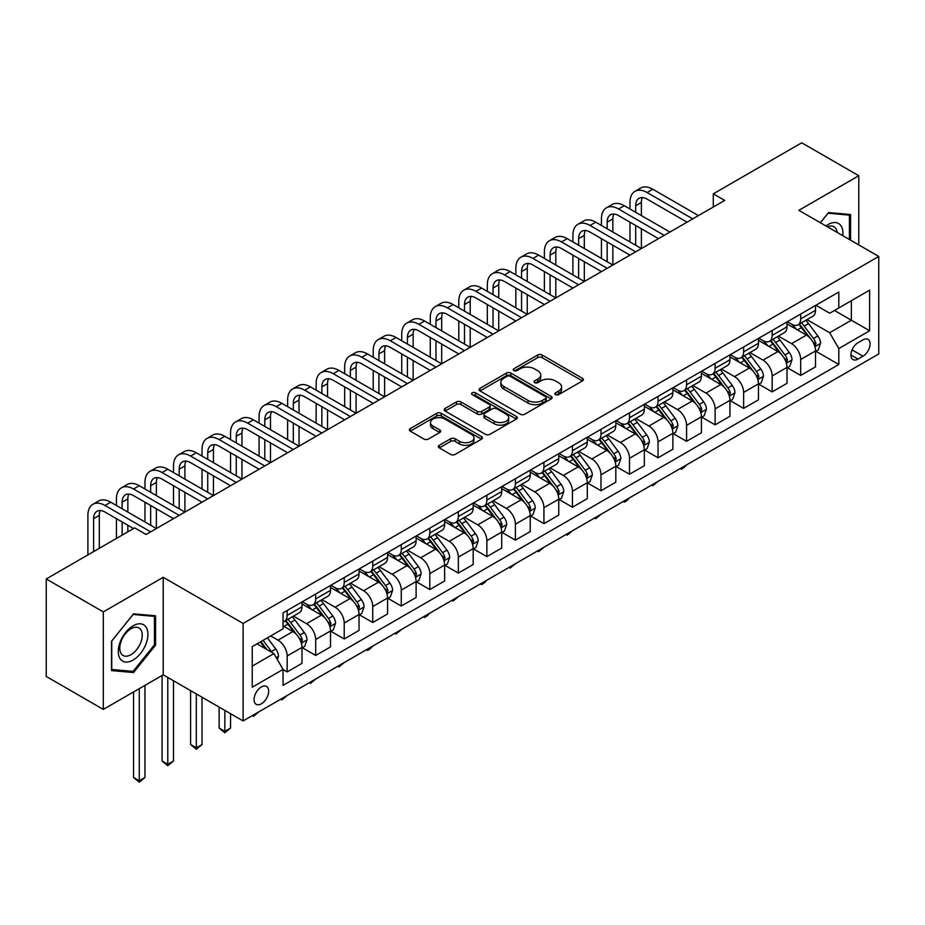 <?xml version="1.0" encoding="UTF-8"?>
<svg xmlns="http://www.w3.org/2000/svg" width="925" height="925" viewBox="0 0 925 925"><rect width="100%" height="100%" fill="white"/><g stroke="black" fill="none" stroke-linecap="round" stroke-linejoin="round"><path stroke-width="1.39" d="M555.509 394.64A2.22 1.283 0 0 0 558.654 394.64L582.449 380.903A3.168 1.827 0 0 0 583.386 379.608A3.168 1.827 0 0 0 582.449 378.313L542.131 355.027A3.168 1.827 0 0 0 537.645 355.027L513.849 368.774A2.22 1.283 0 0 0 513.19 369.676A2.22 1.283 0 0 0 513.849 370.578A2.22 1.283 0 0 0 516.982 370.578L520.058 368.809A10.14 5.851 0 0 1 534.396 368.809L537.76 370.74A10.14 5.851 0 0 1 540.732 374.879A10.14 5.851 0 0 1 537.76 379.019L534.685 380.799A2.22 1.283 0 0 0 534.026 381.701A2.22 1.283 0 0 0 534.685 382.615A2.22 1.283 0 0 0 537.818 382.615L540.894 380.834A10.14 5.851 0 0 1 555.231 380.834L558.596 382.777A10.14 5.851 0 0 1 561.567 386.916A10.14 5.851 0 0 1 558.596 391.055L555.509 392.824A2.22 1.283 0 0 0 554.861 393.738A2.22 1.283 0 0 0 555.509 394.64L555.509 392.824M261.37 703.809A10.325 5.966 120 0 0 268.111 694.71A10.325 5.966 120 0 0 266.527 686.431A10.325 5.966 120 0 0 261.37 686.94A10.325 5.966 120 0 0 254.618 696.039A10.325 5.966 120 0 0 256.202 704.318A10.325 5.966 120 0 0 261.37 703.809M439.294 445.307A3.168 1.827 0 0 0 438.369 446.602A3.168 1.827 0 0 0 439.294 447.897L450.614 454.429A3.168 1.827 0 0 0 455.088 454.429L481.532 439.167A3.168 1.827 0 0 0 482.457 437.872A3.168 1.827 0 0 0 481.532 436.577L441.202 413.302A3.168 1.827 0 0 0 436.727 413.302L410.284 428.564A3.168 1.827 0 0 0 409.359 429.859A3.168 1.827 0 0 0 410.284 431.142L423.951 439.04A3.168 1.827 0 0 0 428.437 439.04L439.745 432.507A3.168 1.827 0 0 0 440.67 431.212A3.168 1.827 0 0 0 439.745 429.917L432.969 426.009A8.475 4.891 0 0 1 430.483 422.552A8.475 4.891 0 0 1 435.721 418.031A8.475 4.891 0 0 1 444.96 419.083L471.507 434.415A8.475 4.891 0 0 1 473.982 437.872A8.475 4.891 0 0 1 468.755 442.393A8.475 4.891 0 0 1 459.517 441.329L455.088 438.774A3.168 1.827 0 0 0 450.614 438.774L439.294 445.307L439.294 447.897M163.228 577.304L103.311 611.899L46.25 578.957L46.25 676.464L103.311 709.406L163.228 674.822L243.102 720.933L243.102 623.427L163.228 577.304L163.228 674.822M858.782 244.905L858.782 175.727L798.865 210.322L878.75 256.445L243.102 623.427M858.782 175.727L801.721 142.785L713.279 193.845L713.279 207.027M46.25 578.957L134.692 527.886L146.104 534.477L724.691 200.436L713.279 193.845M520.289 414.203A3.168 1.827 0 0 0 524.764 414.203L551.196 398.941A3.168 1.827 0 0 0 552.132 397.646A3.168 1.827 0 0 0 551.196 396.351L510.877 373.076A3.168 1.827 0 0 0 506.391 373.076L479.959 388.338A3.168 1.827 0 0 0 479.034 389.633A3.168 1.827 0 0 0 479.959 390.917L520.289 414.203M473.114 395.125A2.22 1.283 0 0 1 475.369 395.438L475.369 392.801L516.37 416.47A3.168 1.827 0 0 1 517.295 417.765A3.168 1.827 0 0 1 516.37 419.06L489.926 434.322A3.168 1.827 0 0 1 485.452 434.322L445.122 411.035L445.122 408.445A3.168 1.827 0 0 0 444.197 409.74A3.168 1.827 0 0 0 445.122 411.035M445.122 408.445L456.441 401.913A3.168 1.827 0 0 1 460.916 401.913L477.277 411.359A3.168 1.827 0 0 0 481.752 411.359L489.256 407.023A3.168 1.827 0 0 0 490.181 405.728A3.168 1.827 0 0 0 489.256 404.433L472.236 394.605A2.22 1.283 0 0 1 471.577 393.703A2.22 1.283 0 0 1 472.953 392.524A2.22 1.283 0 0 1 475.369 392.801M863.002 339.857L857.984 342.747A10.002 5.781 120 0 0 851.439 351.569A10.002 5.781 120 0 0 852.977 359.582A10.002 5.781 120 0 0 857.984 359.097L863.002 356.194A10.002 5.781 120 0 0 869.535 347.372A10.002 5.781 120 0 0 868.008 339.359A10.002 5.781 120 0 0 863.002 339.857M243.102 720.933L878.75 353.951L878.75 256.445M815.873 305.262L829.679 313.228L838.813 307.967L838.813 292.022L283.05 612.882L283.05 628.827L252.236 646.621L252.236 687.206L283.05 669.411L283.05 685.356L838.813 364.496L838.813 348.552L829.679 332.734L806.982 319.634M838.813 307.967L869.616 290.173L869.616 330.757L838.813 348.552M103.311 611.899L103.311 709.406M834.477 310.465L851.358 320.223L851.358 300.717L869.616 290.173M829.679 332.734L851.358 320.223L869.616 330.757M252.236 666.116L273.916 653.605L257.023 643.846M283.05 669.55L287.155 671.92L287.155 655.975A12.915 7.458 -120 0 0 278.032 640.158L270.724 635.949M287.155 671.92L301.989 663.352L301.989 647.407A12.915 7.458 -120 0 0 292.867 631.59L283.05 625.924M302.336 647.743L315.691 655.443L315.691 639.499A12.915 7.458 -120 0 0 306.557 623.693L293.445 616.119M315.691 655.443L330.526 646.887L330.526 630.942A12.915 7.458 -120 0 0 321.391 615.125L301.989 603.921M330.861 631.266L344.216 638.978L344.216 623.034A12.915 7.458 -120 0 0 335.081 607.216L321.981 599.654M344.216 638.978L359.05 630.411L359.05 614.466A12.915 7.458 -120 0 0 349.916 598.648L330.526 587.456M359.397 614.79L372.74 622.502L372.74 606.557A12.915 7.458 -120 0 0 363.618 590.751L350.506 583.178M372.74 622.502L387.575 613.934L387.575 597.989A12.915 7.458 -120 0 0 378.452 582.183L359.05 570.979M387.922 598.325L401.277 606.037L401.277 590.092A12.915 7.458 -120 0 0 392.142 574.275L379.042 566.701M401.277 606.037L416.111 597.469L416.111 581.524A12.915 7.458 -120 0 0 406.977 565.707L387.575 554.514M416.458 581.848L429.801 589.56L429.801 573.616A12.915 7.458 -120 0 0 420.678 557.798L407.567 550.236M429.801 589.56L444.636 580.993L444.636 565.048A12.915 7.458 -120 0 0 435.513 549.242L416.111 538.038M444.983 565.383L458.337 573.084L458.337 557.139A12.915 7.458 -120 0 0 449.203 541.333L436.091 533.76M458.337 573.084L473.172 564.528L473.172 548.583A12.915 7.458 -120 0 0 464.038 532.765L444.636 521.561M473.507 548.907L486.862 556.619L486.862 540.674A12.915 7.458 -120 0 0 477.739 524.857L464.627 517.295M486.862 556.619L501.697 548.051L501.697 532.106A12.915 7.458 -120 0 0 492.574 516.3L473.172 505.096M502.044 532.442L515.398 540.142L515.398 524.197A12.915 7.458 -120 0 0 506.264 508.392L493.152 500.818M515.398 540.142L530.233 531.586L530.233 515.641A12.915 7.458 -120 0 0 521.099 499.824L501.697 488.62M530.568 515.965L543.923 523.677L543.923 507.733A12.915 7.458 -120 0 0 534.8 491.915L521.688 484.353M543.923 523.677L558.758 515.109L558.758 499.165A12.915 7.458 -120 0 0 549.635 483.347L530.233 472.155M559.105 499.5L572.459 507.201L572.459 491.256A12.915 7.458 -120 0 0 563.325 475.45L550.213 467.877M572.459 507.201L587.294 498.633L587.294 482.688A12.915 7.458 -120 0 0 578.16 466.882L558.758 455.678M587.629 483.023L600.984 490.736L600.984 474.791A12.915 7.458 -120 0 0 591.85 458.973L578.749 451.412M600.984 490.736L615.819 482.168L615.819 466.223A12.915 7.458 -120 0 0 606.684 450.406L587.294 439.213M616.166 466.547L629.509 474.259L629.509 458.314A12.915 7.458 -120 0 0 620.386 442.497L607.274 434.935M629.509 474.259L644.343 465.691L644.343 449.747A12.915 7.458 -120 0 0 635.221 433.941L615.819 422.737M644.69 450.082L658.045 457.794L658.045 441.849A12.915 7.458 -120 0 0 648.911 426.032L635.81 418.458M658.045 457.794L672.88 449.226L672.88 433.282A12.915 7.458 -120 0 0 663.745 417.464L644.343 406.26M673.227 433.605L686.57 441.317L686.57 425.373A12.915 7.458 -120 0 0 677.447 409.555L664.335 401.993M686.57 441.317L701.404 432.75L701.404 416.805A12.915 7.458 -120 0 0 692.282 400.999L672.88 389.795M701.751 417.14L715.106 424.841L715.106 408.896A12.915 7.458 -120 0 0 705.972 393.09L692.86 385.517M715.106 424.841L729.941 416.285L729.941 400.34A12.915 7.458 -120 0 0 720.806 384.522L701.404 373.318M730.276 400.664L743.631 408.376L743.631 392.431A12.915 7.458 -120 0 0 734.508 376.614L721.396 369.052M743.631 408.376L758.465 399.808L758.465 383.863A12.915 7.458 -120 0 0 749.343 368.046L729.941 356.853M758.812 384.199L772.167 391.899L772.167 375.955A12.915 7.458 -120 0 0 763.032 360.149L749.921 352.575M772.167 391.899L787.002 383.332L787.002 367.387A12.915 7.458 -120 0 0 777.867 351.581L758.465 340.377M787.337 367.722L800.692 375.434L800.692 359.49A12.915 7.458 -120 0 0 791.557 343.672L778.457 336.11M800.692 375.434L815.526 366.867L815.526 350.922A12.915 7.458 -120 0 0 806.403 335.104L787.002 323.912M787.337 321.738L791.557 324.166A12.915 7.458 -120 0 0 798.021 324.814A12.915 7.458 -120 0 0 800.692 318.905L800.692 314.026M758.812 338.203L763.032 340.643A12.915 7.458 -120 0 0 769.484 341.279A12.915 7.458 -120 0 0 772.167 335.37L772.167 330.491M730.276 354.68L734.508 357.119A12.915 7.458 -120 0 0 740.96 357.755A12.915 7.458 -120 0 0 743.631 351.847L743.631 346.967M701.751 371.145L705.972 373.584A12.915 7.458 -120 0 0 712.423 374.22A12.915 7.458 -120 0 0 715.106 368.312L715.106 363.444M673.227 387.621L677.447 390.061A12.915 7.458 -120 0 0 683.899 390.697A12.915 7.458 -120 0 0 686.57 384.788L686.57 379.909M644.69 404.086L648.911 406.526A12.915 7.458 -120 0 0 655.374 407.173A12.915 7.458 -120 0 0 658.045 401.253L658.045 396.386M616.166 420.563L620.386 423.002A12.915 7.458 -120 0 0 626.838 423.638A12.915 7.458 -120 0 0 629.509 417.73L629.509 412.851M587.629 437.028L591.85 439.467A12.915 7.458 -120 0 0 598.313 440.115A12.915 7.458 -120 0 0 600.984 434.195L600.984 429.327M559.105 453.504L563.325 455.944A12.915 7.458 -120 0 0 569.777 456.58A12.915 7.458 -120 0 0 572.459 450.672L572.459 445.792M530.568 469.981L534.8 472.409A12.915 7.458 -120 0 0 541.252 473.057A12.915 7.458 -120 0 0 543.923 467.148L543.923 462.269M502.044 486.446L506.264 488.886A12.915 7.458 -120 0 0 512.716 489.522A12.915 7.458 -120 0 0 515.398 483.613L515.398 478.734M473.507 502.922L477.739 505.362A12.915 7.458 -120 0 0 484.191 505.998A12.915 7.458 -120 0 0 486.862 500.09L486.862 495.21M444.983 519.387L449.203 521.827A12.915 7.458 -120 0 0 455.655 522.463A12.915 7.458 -120 0 0 458.337 516.555L458.337 511.687M416.458 535.864L420.678 538.304A12.915 7.458 -120 0 0 427.13 538.94A12.915 7.458 -120 0 0 429.801 533.031L429.801 528.152M387.922 552.329L392.142 554.769A12.915 7.458 -120 0 0 398.606 555.416A12.915 7.458 -120 0 0 401.277 549.496L401.277 544.628M359.397 568.806L363.618 571.245A12.915 7.458 -120 0 0 370.069 571.881A12.915 7.458 -120 0 0 372.74 565.973L372.74 561.093M330.861 585.282L335.081 587.71A12.915 7.458 -120 0 0 341.545 588.358A12.915 7.458 -120 0 0 344.216 582.449L344.216 577.57M302.336 601.747L306.557 604.187A12.915 7.458 -120 0 0 313.008 604.823A12.915 7.458 -120 0 0 315.691 598.914L315.691 594.035M815.873 351.246L838.813 364.496M798.021 324.814L812.855 316.246A12.915 7.458 -120 0 0 815.526 310.337L815.526 305.458M769.484 341.279L784.319 332.711A12.915 7.458 -120 0 0 787.002 326.803L787.002 321.935M740.96 357.755L755.794 349.188A12.915 7.458 -120 0 0 758.465 343.279L758.465 338.4M712.423 374.22L727.27 365.664A12.915 7.458 -120 0 0 729.941 359.744L729.941 354.876M683.899 390.697L698.733 382.129A12.915 7.458 -120 0 0 701.404 376.221L701.404 371.341M655.374 407.173L670.209 398.606A12.915 7.458 -120 0 0 672.88 392.697L672.88 387.818M626.838 423.638L641.673 415.071A12.915 7.458 -120 0 0 644.343 409.162L644.343 404.283M598.313 440.115L613.148 431.547A12.915 7.458 -120 0 0 615.819 425.639L615.819 420.759M569.777 456.58L584.612 448.012A12.915 7.458 -120 0 0 587.294 442.104L587.294 437.236M541.252 473.057L556.087 464.489A12.915 7.458 -120 0 0 558.758 458.58L558.758 453.701M512.716 489.522L527.551 480.965A12.915 7.458 -120 0 0 530.233 475.045L530.233 470.178M484.191 505.998L499.026 497.43A12.915 7.458 -120 0 0 501.697 491.522L501.697 486.642M455.655 522.463L470.501 513.907A12.915 7.458 -120 0 0 473.172 507.998L473.172 503.119M427.13 538.94L441.965 530.372A12.915 7.458 -120 0 0 444.636 524.463L444.636 519.584M398.606 555.416L413.44 546.848A12.915 7.458 -120 0 0 416.111 540.94L416.111 536.061M370.069 571.881L384.904 563.313A12.915 7.458 -120 0 0 387.575 557.405L387.575 552.537M341.545 588.358L356.379 579.79A12.915 7.458 -120 0 0 359.05 573.882L359.05 569.002M313.008 604.823L327.843 596.267A12.915 7.458 -120 0 0 330.526 590.347L330.526 585.479M283.05 621.82A12.915 7.458 -120 0 0 284.484 621.299L299.318 612.732A12.915 7.458 -120 0 0 301.989 606.823L301.989 601.944M284.484 621.299A12.915 7.458 -120 0 0 287.155 615.391L287.155 610.512M273.916 653.605L283.05 669.411M850.561 240.165L850.561 214.542L828.534 212.577L820.371 222.74M111.532 670.59L133.547 672.556L155.573 645.164L155.573 615.796L133.547 613.83L111.532 641.222L111.532 670.59M154.44 644.505L155.573 645.164M131.223 671.215L133.547 672.556M556.399 394.952L558.596 393.692A10.14 5.851 0 0 0 561.567 389.552L561.567 386.916M540.732 374.879L540.732 377.516A10.14 5.851 0 0 1 537.76 381.655L535.563 382.927M582.415 380.927L542.131 357.663A3.168 1.827 0 0 0 537.645 357.663L514.728 370.89M551.196 396.351L551.196 398.941L510.877 375.712A3.168 1.827 0 0 0 506.391 375.712L480.006 390.951M545.6 398.548A2.22 1.283 0 0 0 546.247 397.646A2.22 1.283 0 0 0 545.6 396.744L510.207 376.302A2.22 1.283 0 0 0 507.062 376.302L503.824 378.186A10.14 5.851 0 0 0 500.853 382.326A10.14 5.851 0 0 0 503.824 386.465L528.013 400.433A10.14 5.851 0 0 0 542.351 400.433L545.6 398.548L545.6 401.184A2.22 1.283 0 0 0 546.247 400.282L546.247 397.646M500.853 382.326L500.853 384.962A10.14 5.851 0 0 0 503.824 389.09L503.824 386.465M545.6 401.184L542.351 403.069A10.14 5.851 0 0 1 528.013 403.069L503.824 389.09M445.168 411.058L456.441 404.549L456.441 401.913M490.181 405.728L490.181 408.364A3.168 1.827 0 0 1 489.256 409.659L481.752 413.995A3.168 1.827 0 0 1 477.277 413.995L460.916 404.549A3.168 1.827 0 0 0 456.441 404.549M475.369 395.438L516.323 419.083M494.239 421.153A8.475 4.891 0 0 0 503.478 422.216A8.475 4.891 0 0 0 508.715 417.695A8.475 4.891 0 0 0 506.229 414.238L496.875 408.838A3.168 1.827 0 0 0 492.389 408.838L484.885 413.174A3.168 1.827 0 0 0 483.96 414.458A3.168 1.827 0 0 0 484.885 415.753L494.239 421.153L494.239 423.789A8.475 4.891 0 0 0 503.478 424.853A8.475 4.891 0 0 0 508.715 420.332L508.715 417.695M483.96 414.458L483.96 417.094A3.168 1.827 0 0 0 484.885 418.389L484.885 415.753M494.239 423.789L484.885 418.389M473.982 437.872L473.982 440.508A8.475 4.891 0 0 1 468.755 445.029A8.475 4.891 0 0 1 459.517 443.965L455.088 441.41A3.168 1.827 0 0 0 450.614 441.41L439.34 447.92M430.483 422.552L430.483 425.176A8.475 4.891 0 0 0 432.969 428.645L432.969 426.009M439.699 432.53L432.969 428.645M481.486 439.19L441.202 415.938A3.168 1.827 0 0 0 436.727 415.938L410.33 431.177M815.526 351.454L818.267 349.87L820.544 343.279A8.556 4.937 -120 0 0 817.816 335.995L808.496 323.542A24.697 14.257 -120 0 0 805.802 320.316M796.529 329.404A24.697 14.257 -120 0 0 791.465 324.12M814.752 346.204L815.931 343.637A8.556 4.937 -120 0 0 813.48 338.492L804.16 326.051A24.697 14.257 -120 0 0 801.466 322.825M799.165 324.143A20.5 11.828 60 0 1 802.53 327.97L810.416 338.504M798.726 324.397A24.697 14.257 60 0 1 801.42 327.635L807.618 335.902M686.72 464.812L683.61 467.934L681.32 469.252L680.176 468.593M681.32 467.934L681.32 469.252M629.971 209.004L629.971 202.413A24.212 13.979 60 0 1 634.989 191.336L640.69 188.041A24.212 13.979 60 0 1 652.796 189.232L698.444 215.594M634.989 191.336A24.212 13.979 60 0 1 647.084 192.527L692.732 218.89M687.032 222.173L647.084 199.118A16.141 9.319 -120 0 0 639.013 198.32A16.141 9.319 -120 0 0 635.672 205.708L635.672 212.299M642.389 197.58A16.141 9.319 -120 0 0 641.383 202.413L641.383 215.594M635.672 225.469L635.672 245.241M641.383 228.764L641.383 248.536L595.735 222.173L590.023 225.469L635.672 251.831M629.971 241.945L629.971 222.173M787.002 367.919L789.742 366.335L792.02 359.744A8.556 4.937 -120 0 0 789.291 352.46L779.96 340.018A24.697 14.257 -120 0 0 777.266 336.792M767.993 345.881A24.697 14.257 -120 0 0 762.94 340.585M786.215 362.681L787.406 360.114A8.556 4.937 -120 0 0 784.955 354.969L775.624 342.516A24.697 14.257 -120 0 0 772.93 339.29M770.629 340.62A20.5 11.828 60 0 1 773.994 344.447L781.891 354.98M770.19 340.874A24.697 14.257 60 0 1 772.884 344.1L779.093 352.379M658.195 481.289L652.796 485.729L651.651 485.07M652.796 484.411L652.796 485.729M758.465 384.395L761.206 382.811L763.483 376.221A8.556 4.937 -120 0 0 760.755 368.936L751.435 356.483A24.697 14.257 -120 0 0 748.741 353.257M739.468 362.346A24.697 14.257 -120 0 0 734.404 357.062M757.691 379.158L758.87 376.591A8.556 4.937 -120 0 0 756.419 371.445L747.099 358.993A24.697 14.257 -120 0 0 744.405 355.767M742.104 357.096A20.5 11.828 60 0 1 745.469 360.912L753.366 371.457M741.665 357.351A24.697 14.257 60 0 1 744.359 360.577L750.557 368.844M629.659 497.766L626.549 500.876L624.259 502.194L623.126 501.535M624.259 500.876L624.259 502.194M729.941 400.86L732.681 399.276L734.959 392.697A8.556 4.937 -120 0 0 732.23 385.413L722.899 372.96A24.697 14.257 -120 0 0 720.205 369.734M710.932 378.822A24.697 14.257 -120 0 0 705.879 373.527M729.154 395.623L730.345 393.056A8.556 4.937 -120 0 0 727.894 387.91L718.563 375.458A24.697 14.257 -120 0 0 715.869 372.232M713.58 373.561A20.5 11.828 60 0 1 716.944 377.388L724.83 387.922M713.129 373.816A24.697 14.257 60 0 1 715.823 377.042L722.032 385.32M601.134 514.231L595.735 518.671L594.59 518.012M595.735 517.352L595.735 518.671M601.435 225.469L601.435 218.89A24.212 13.979 60 0 1 606.453 207.801L612.165 204.506A24.212 13.979 60 0 1 624.259 205.708L669.908 232.059M606.453 207.801A24.212 13.979 60 0 1 618.559 209.004L664.208 235.355M658.496 238.65L618.559 215.594A16.141 9.319 -120 0 0 610.488 214.785A16.141 9.319 -120 0 0 607.147 222.173L607.147 228.764M613.865 214.045A16.141 9.319 -120 0 0 612.847 218.89L612.847 232.059M607.147 241.945L607.147 261.706M612.847 245.241L612.847 265.001L567.21 238.65L561.498 241.945L607.147 268.296M601.435 258.41L601.435 238.65M629.971 255.127L590.023 232.059A16.141 9.319 -120 0 0 581.964 231.262A16.141 9.319 -120 0 0 578.611 238.65L578.611 245.241M585.328 230.522A16.141 9.319 -120 0 0 584.322 235.355L584.322 248.536M578.611 258.41L578.611 278.182M584.322 261.706L584.322 281.478L538.674 255.127L532.973 258.41L578.611 284.773M572.91 274.887L572.91 255.127M572.91 241.945L572.91 235.355A24.212 13.979 60 0 1 577.928 224.278A24.212 13.979 60 0 1 590.023 225.469M577.928 224.278L583.629 220.983A24.212 13.979 60 0 1 595.735 222.173M601.435 271.592L561.498 248.536A16.141 9.319 -120 0 0 553.428 247.738A16.141 9.319 -120 0 0 550.086 255.127L550.086 261.706M556.804 246.987A16.141 9.319 -120 0 0 555.798 251.831L555.798 265.001M550.086 274.887L550.086 294.659M555.798 278.182L555.798 297.942L510.149 271.592L504.437 274.887L550.086 301.238M544.386 291.363L544.386 271.592M544.386 258.41L544.386 251.831A24.212 13.979 60 0 1 549.392 240.743A24.212 13.979 60 0 1 561.498 241.945M549.392 240.743L555.104 237.448A24.212 13.979 60 0 1 567.21 238.65M701.404 417.337L704.145 415.753L706.434 409.162A8.556 4.937 -120 0 0 703.694 401.878L694.374 389.437A24.697 14.257 -120 0 0 691.68 386.199M682.407 395.299A24.697 14.257 -120 0 0 677.354 390.003M700.63 412.099L701.809 409.532A8.556 4.937 -120 0 0 699.358 404.387L690.038 391.934A24.697 14.257 -120 0 0 687.344 388.708M685.043 390.038A20.5 11.828 60 0 1 688.408 393.865L696.305 404.398M684.604 390.292A24.697 14.257 60 0 1 687.298 393.518L693.496 401.797M572.61 530.707L567.21 535.147L566.065 534.477M567.21 533.817L567.21 535.147M572.91 288.068L532.973 265.001A16.141 9.319 -120 0 0 524.903 264.203A16.141 9.319 -120 0 0 521.561 271.592L521.561 278.182M528.279 263.463A16.141 9.319 -120 0 0 527.262 268.296L527.262 281.478M521.561 291.363L521.561 311.124M527.262 294.659L527.262 314.419L481.613 288.068L475.913 291.363L521.561 317.714M515.849 307.828L515.849 288.068M515.849 274.887L515.849 268.296A24.212 13.979 60 0 1 520.868 257.219A24.212 13.979 60 0 1 532.973 258.41M520.868 257.219L526.568 253.924A24.212 13.979 60 0 1 538.674 255.127M842.768 235.667A20.986 12.117 120 0 0 840.929 225.7A20.986 12.117 120 0 0 825.956 225.954M837.148 232.418A15.887 9.169 120 0 0 835.726 228.383A15.887 9.169 120 0 0 833.945 226.729A15.887 9.169 120 0 0 827.413 226.798M828.037 213.201L849.416 215.132L849.416 239.506M848.005 214.323L849.416 215.132M820.417 222.763L828.083 213.224M133.096 625.797A20.986 12.117 120 0 0 118.261 651.489A20.986 12.117 120 0 0 133.096 660.057A20.986 12.117 120 0 0 147.931 634.365A20.986 12.117 120 0 0 133.096 625.797M131.015 628.757A15.887 9.169 120 0 0 120.632 642.759A15.887 9.169 120 0 0 123.071 655.478A15.887 9.169 120 0 0 131.015 654.692A15.887 9.169 120 0 0 141.386 640.701A15.887 9.169 120 0 0 138.958 627.971A15.887 9.169 120 0 0 131.015 628.757M154.44 644.829L133.096 671.377L111.752 669.48L111.752 641.025L133.096 614.478L154.44 616.385L154.44 644.829M153.018 615.564L154.44 616.385M672.88 433.802L675.62 432.229L677.898 425.639A8.556 4.937 -120 0 0 675.169 418.354L665.838 405.902A24.697 14.257 -120 0 0 663.144 402.676M653.871 411.764A24.697 14.257 -120 0 0 648.818 406.468M672.105 428.564L673.284 425.997A8.556 4.937 -120 0 0 670.833 420.852L661.502 408.411A24.697 14.257 -120 0 0 658.808 405.185M656.519 406.503A20.5 11.828 60 0 1 659.883 410.33L667.769 420.863M656.079 406.757A24.697 14.257 60 0 1 658.773 409.983L664.971 418.262M544.073 547.172L538.674 551.612L537.529 550.953M538.674 550.294L538.674 551.612M644.343 450.278L647.084 448.694L649.373 442.104A8.556 4.937 -120 0 0 646.644 434.819L637.313 422.378A24.697 14.257 -120 0 0 634.619 419.152M625.346 428.24A24.697 14.257 -120 0 0 620.293 422.945M643.569 445.041L644.748 442.474A8.556 4.937 -120 0 0 642.308 437.328L632.978 424.876A24.697 14.257 -120 0 0 630.283 421.65M627.982 422.979A20.5 11.828 60 0 1 631.347 426.807L639.244 437.34M627.543 423.234A24.697 14.257 60 0 1 630.237 426.46L636.435 434.738M515.549 563.649L510.149 568.089L509.004 567.43M510.149 566.759L510.149 568.089M615.819 466.743L618.559 465.171L620.837 458.58A8.556 4.937 -120 0 0 618.108 451.296L608.789 438.843A24.697 14.257 -120 0 0 606.095 435.617M596.81 444.705A24.697 14.257 -120 0 0 591.757 439.421M615.044 461.506L616.223 458.939A8.556 4.937 -120 0 0 613.772 453.793L604.453 441.352A24.697 14.257 -120 0 0 601.759 438.126M599.458 439.444A20.5 11.828 60 0 1 602.822 443.272L610.708 453.805M599.018 439.699A24.697 14.257 60 0 1 601.712 442.936L607.91 451.203M487.012 580.114L483.902 583.236L481.613 584.554L480.468 583.895M481.613 583.236L481.613 584.554M587.294 483.22L590.023 481.636L592.312 475.045A8.556 4.937 -120 0 0 589.583 467.761L580.252 455.32A24.697 14.257 -120 0 0 577.558 452.094M568.285 461.182A24.697 14.257 -120 0 0 563.232 455.886M586.508 477.982L587.687 475.415A8.556 4.937 -120 0 0 585.248 470.27L575.917 457.817A24.697 14.257 -120 0 0 573.222 454.591M570.922 455.921A20.5 11.828 60 0 1 574.286 459.748L582.183 470.282M570.482 456.175A24.697 14.257 60 0 1 573.176 459.401L579.374 467.68M458.488 596.59L453.088 601.03L451.943 600.371M453.088 599.712L453.088 601.03M558.758 499.697L561.498 498.113L563.776 491.522A8.556 4.937 -120 0 0 561.047 484.238L551.728 471.785A24.697 14.257 -120 0 0 549.034 468.559M539.761 477.647A24.697 14.257 -120 0 0 534.696 472.363M557.983 494.447L559.163 491.88A8.556 4.937 -120 0 0 556.711 486.747L547.392 474.294A24.697 14.257 -120 0 0 544.698 471.068M542.397 472.397A20.5 11.828 60 0 1 545.762 476.213L553.647 486.758M541.957 472.652A24.697 14.257 60 0 1 544.652 475.878L550.849 484.145M429.952 613.055L426.841 616.177L424.552 617.495L423.407 616.836M424.552 616.177L424.552 617.495M544.386 304.533L504.437 281.478A16.141 9.319 -120 0 0 496.367 280.68A16.141 9.319 -120 0 0 493.025 288.068L493.025 294.659M499.743 279.928A16.141 9.319 -120 0 0 498.737 284.773L498.737 297.942M493.025 307.828L493.025 327.6M498.737 311.124L498.737 330.896L453.088 304.533L447.376 307.828L493.025 334.179M487.325 324.305L487.325 304.533M487.325 291.363L487.325 284.773A24.212 13.979 60 0 1 492.331 273.684A24.212 13.979 60 0 1 504.437 274.887M492.331 273.684L498.043 270.389A24.212 13.979 60 0 1 510.149 271.592M515.849 321.01L475.913 297.942A16.141 9.319 -120 0 0 467.842 297.145A16.141 9.319 -120 0 0 464.5 304.533L464.5 311.124M471.218 296.405A16.141 9.319 -120 0 0 470.201 301.238L470.201 314.419M464.5 324.305L464.5 344.065M470.201 327.6L470.201 347.361L424.552 321.01L418.852 324.305L464.5 350.656M458.788 340.77L458.788 321.01M458.788 307.828L458.788 301.238A24.212 13.979 60 0 1 463.807 290.161A24.212 13.979 60 0 1 475.913 291.363M463.807 290.161L469.507 286.866A24.212 13.979 60 0 1 481.613 288.068M487.325 337.475L447.376 314.419A16.141 9.319 -120 0 0 439.306 313.621A16.141 9.319 -120 0 0 435.964 321.01L435.964 327.6M442.682 312.87A16.141 9.319 -120 0 0 441.676 317.714L441.676 330.896M435.964 340.77L435.964 360.542M441.676 344.065L441.676 363.837L396.027 337.475L390.315 340.77L435.964 367.132M430.264 357.247L430.264 337.475M430.264 324.305L430.264 317.714A24.212 13.979 60 0 1 435.27 306.626A24.212 13.979 60 0 1 447.376 307.828M435.27 306.626L440.982 303.342A24.212 13.979 60 0 1 453.088 304.533M458.788 353.951L418.852 330.896A16.141 9.319 -120 0 0 410.781 330.086A16.141 9.319 -120 0 0 407.439 337.475L407.439 344.065M414.157 329.346A16.141 9.319 -120 0 0 413.14 334.191L413.14 347.361M407.439 357.247L407.439 377.007M413.14 360.542L413.14 380.302L367.491 353.951L361.791 357.247L407.439 383.597M401.728 373.712L401.728 353.951M401.728 340.77L401.728 334.191A24.212 13.979 60 0 1 406.746 323.103A24.212 13.979 60 0 1 418.852 324.305M406.746 323.103L412.446 319.807A24.212 13.979 60 0 1 424.552 321.01M430.264 370.428L390.315 347.361A16.141 9.319 -120 0 0 382.245 346.563A16.141 9.319 -120 0 0 378.903 353.951L378.903 360.542M385.621 345.823A16.141 9.319 -120 0 0 384.615 350.656L384.615 363.837M378.903 373.712L378.903 393.483M384.615 377.007L384.615 396.779L338.966 370.428L333.254 373.712L378.903 400.074M373.203 390.188L373.203 370.428M373.203 357.247L373.203 350.656A24.212 13.979 60 0 1 378.221 339.579A24.212 13.979 60 0 1 390.315 340.77M378.221 339.579L383.921 336.284A24.212 13.979 60 0 1 396.027 337.475M530.233 516.162L532.973 514.577L535.251 507.998A8.556 4.937 -120 0 0 532.523 500.714L523.192 488.261A24.697 14.257 -120 0 0 520.498 485.035M511.224 494.123A24.697 14.257 -120 0 0 506.172 488.828M529.447 510.924L530.638 508.357A8.556 4.937 -120 0 0 528.187 503.212L518.856 490.759A24.697 14.257 -120 0 0 516.162 487.533M513.861 488.863A20.5 11.828 60 0 1 517.225 492.69L525.123 503.223M513.421 489.117A24.697 14.257 60 0 1 516.115 492.343L522.324 500.622M401.427 629.532L396.027 633.972L394.882 633.313M396.027 632.654L396.027 633.972M401.728 386.893L361.791 363.837A16.141 9.319 -120 0 0 353.72 363.039A16.141 9.319 -120 0 0 350.378 370.428L350.378 377.007M357.096 362.288A16.141 9.319 -120 0 0 356.079 367.132L356.079 380.302M350.378 390.188L350.378 409.948M356.079 393.483L356.079 413.244L310.442 386.893L304.73 390.188L350.378 416.539M344.667 406.665L344.667 386.893M344.667 373.712L344.667 367.132A24.212 13.979 60 0 1 349.685 356.044A24.212 13.979 60 0 1 361.791 357.247M349.685 356.044L355.397 352.749A24.212 13.979 60 0 1 367.491 353.951M501.697 532.638L504.437 531.054L506.715 524.463A8.556 4.937 -120 0 0 503.986 517.179L494.667 504.726A24.697 14.257 -120 0 0 491.973 501.5M482.7 510.588A24.697 14.257 -120 0 0 477.635 505.304M500.922 527.4L502.102 524.833A8.556 4.937 -120 0 0 499.65 519.688L490.331 507.235A24.697 14.257 -120 0 0 487.637 504.009M485.336 505.339A20.5 11.828 60 0 1 488.701 509.166L496.598 519.7M484.897 505.593A24.697 14.257 60 0 1 487.591 508.819L493.788 517.098M372.891 646.008L369.78 649.119L367.491 650.437L366.358 649.778M367.491 649.119L367.491 650.437M373.203 403.369L333.254 380.302A16.141 9.319 -120 0 0 325.195 379.504A16.141 9.319 -120 0 0 321.854 386.893L321.854 393.483M328.56 378.764A16.141 9.319 -120 0 0 327.554 383.597L327.554 396.779M321.854 406.665L321.854 426.425M327.554 409.948L327.554 429.72L281.905 403.369L276.205 406.665L321.842 433.016M316.142 423.13L316.142 403.369M316.142 390.188L316.142 383.597A24.212 13.979 60 0 1 321.16 372.521A24.212 13.979 60 0 1 333.254 373.712M321.16 372.521L326.86 369.225A24.212 13.979 60 0 1 338.966 370.428M473.172 549.103L475.913 547.531L478.19 540.94A8.556 4.937 -120 0 0 475.462 533.656L466.131 521.203A24.697 14.257 -120 0 0 463.437 517.977M454.163 527.065A24.697 14.257 -120 0 0 449.111 521.769M472.386 543.865L473.577 541.298A8.556 4.937 -120 0 0 471.126 536.153L461.795 523.712A24.697 14.257 -120 0 0 459.101 520.486M456.811 521.804A20.5 11.828 60 0 1 460.176 525.631L468.062 536.165M456.36 522.058A24.697 14.257 60 0 1 459.054 525.284L465.263 533.563M344.366 662.473L338.966 666.913L337.822 666.254M338.966 665.595L338.966 666.913M344.667 419.834L304.73 396.779A16.141 9.319 -120 0 0 296.659 395.981A16.141 9.319 -120 0 0 293.317 403.369L293.317 409.948M300.035 395.229A16.141 9.319 -120 0 0 299.029 400.074L299.029 413.244M293.317 423.13L293.317 442.902M299.029 426.425L299.029 446.197L253.381 419.834L247.669 423.13L293.317 449.481M287.617 439.606L287.617 419.834M287.617 406.665L287.617 400.074A24.212 13.979 60 0 1 292.624 388.986A24.212 13.979 60 0 1 304.73 390.188M292.624 388.986L298.336 385.69A24.212 13.979 60 0 1 310.442 386.893M444.636 565.58L447.376 563.996L449.666 557.405A8.556 4.937 -120 0 0 446.925 550.121L437.606 537.679A24.697 14.257 -120 0 0 434.912 534.453M425.639 543.542A24.697 14.257 -120 0 0 420.586 538.246M443.861 560.342L445.041 557.775A8.556 4.937 -120 0 0 442.589 552.63L433.27 540.177A24.697 14.257 -120 0 0 430.576 536.951M428.275 538.281A20.5 11.828 60 0 1 431.64 542.108L439.537 552.641M427.836 538.535A24.697 14.257 60 0 1 430.53 541.761L436.727 550.04M315.841 678.95L310.442 683.39L309.297 682.731M310.442 682.06L310.442 683.39M316.142 436.311L276.205 413.244A16.141 9.319 -120 0 0 268.134 412.446A16.141 9.319 -120 0 0 264.793 419.834L264.793 426.425M271.511 411.706A16.141 9.319 -120 0 0 270.493 416.539L270.493 429.72M264.793 439.606L264.793 459.367M270.493 442.902L270.493 462.662L224.844 436.311L219.144 439.606L264.793 465.957M259.081 456.071L259.081 436.311M259.081 423.13L259.081 416.539A24.212 13.979 60 0 1 264.099 405.462A24.212 13.979 60 0 1 276.205 406.665M264.099 405.462L269.799 402.167A24.212 13.979 60 0 1 281.905 403.369M416.111 582.045L418.852 580.472L421.129 573.882A8.556 4.937 -120 0 0 418.401 566.597L409.07 554.144A24.697 14.257 -120 0 0 406.376 550.918M397.103 560.007A24.697 14.257 -120 0 0 392.05 554.722M415.337 576.807L416.516 574.24A8.556 4.937 -120 0 0 414.065 569.095L404.734 556.653A24.697 14.257 -120 0 0 402.04 553.428M399.75 554.746A20.5 11.828 60 0 1 403.115 558.573L411.001 569.106M399.311 555A24.697 14.257 60 0 1 402.005 558.226L408.203 566.505M287.305 695.415L281.905 699.855L280.761 699.196M281.905 698.537L281.905 699.855M287.617 452.776L247.669 429.72A16.141 9.319 -120 0 0 239.598 428.922A16.141 9.319 -120 0 0 236.257 436.311L236.257 442.902M242.974 428.171A16.141 9.319 -120 0 0 241.968 433.016L241.968 446.197M236.257 456.071L236.257 475.843M241.968 459.367L241.968 479.138L196.32 452.776L190.608 456.071L236.257 482.434M230.556 472.548L230.556 452.776M230.556 439.606L230.556 433.016A24.212 13.979 60 0 1 235.563 421.927A24.212 13.979 60 0 1 247.669 423.13M235.563 421.927L241.275 418.643A24.212 13.979 60 0 1 253.381 419.834M387.575 598.521L390.315 596.937L392.605 590.347A8.556 4.937 -120 0 0 389.876 583.062L380.545 570.621A24.697 14.257 -120 0 0 377.851 567.395M368.578 576.483A24.697 14.257 -120 0 0 363.525 571.188M386.8 593.283L387.98 590.717A8.556 4.937 -120 0 0 385.54 585.571L376.209 573.118A24.697 14.257 -120 0 0 373.515 569.893M371.214 571.222A20.5 11.828 60 0 1 374.579 575.049L382.476 585.583M370.775 571.477A24.697 14.257 60 0 1 373.469 574.702L379.666 582.981M258.78 711.892L253.381 716.332L252.236 715.673M253.381 715.013L253.381 716.332M259.081 469.252L219.144 446.197A16.141 9.319 -120 0 0 211.073 445.387A16.141 9.319 -120 0 0 207.732 452.776L207.732 459.367M214.45 444.647A16.141 9.319 -120 0 0 213.432 449.481L213.432 462.662M207.732 472.548L207.732 492.308M213.432 475.843L213.432 495.603L167.783 469.252L162.083 472.548L207.732 498.899M202.02 489.013L202.02 469.252M202.02 456.071L202.02 449.481A24.212 13.979 60 0 1 207.038 438.404A24.212 13.979 60 0 1 219.144 439.606M207.038 438.404L212.738 435.108A24.212 13.979 60 0 1 224.844 436.311M359.05 614.998L361.791 613.414L364.068 606.823A8.556 4.937 -120 0 0 361.34 599.539L352.02 587.086A24.697 14.257 -120 0 0 349.326 583.86M340.042 592.948A24.697 14.257 -120 0 0 334.989 587.664M358.276 609.748L359.455 607.182A8.556 4.937 -120 0 0 357.004 602.048L347.684 589.595A24.697 14.257 -120 0 0 344.99 586.369M342.689 587.699A20.5 11.828 60 0 1 346.054 591.514L353.94 602.048M342.25 587.953A24.697 14.257 60 0 1 344.944 591.179L351.142 599.446M224.844 710.4L224.844 731.351L230.556 728.056L230.556 713.695M230.556 728.056L224.844 732.797L219.144 728.056L219.144 707.105M219.144 728.056L224.844 731.351L224.844 732.797M330.526 631.463L333.254 629.879L335.544 623.288A8.556 4.937 -120 0 0 332.815 616.015L323.484 603.562A24.697 14.257 -120 0 0 320.79 600.337M311.517 609.425A24.697 14.257 -120 0 0 306.464 604.129M329.739 626.225L330.919 623.658A8.556 4.937 -120 0 0 328.479 618.513L319.148 606.06A24.697 14.257 -120 0 0 316.454 602.834M314.153 604.164A20.5 11.828 60 0 1 317.518 607.991L325.415 618.524M313.714 604.418A24.697 14.257 60 0 1 316.408 607.644L322.605 615.923M196.32 693.923L196.32 747.816L202.02 744.532L202.02 697.219M202.02 744.532L196.32 749.273L190.608 744.532L190.608 690.628M190.608 744.532L196.32 747.816L196.32 749.273M301.989 647.939L304.73 646.355L307.007 639.765A8.556 4.937 -120 0 0 304.279 632.48L294.959 620.028A24.697 14.257 -120 0 0 292.265 616.802M301.215 642.702L302.394 640.135A8.556 4.937 -120 0 0 299.943 634.989L290.623 622.537A24.697 14.257 -120 0 0 287.929 619.311M285.628 620.64A20.5 11.828 60 0 1 288.993 624.456L296.879 635.001M285.189 620.895A24.697 14.257 60 0 1 287.883 624.121L294.081 632.399M167.783 677.458L167.783 764.293L173.495 760.997L173.495 680.742M173.495 760.997L167.783 765.738L162.083 760.997L162.083 675.481M162.083 760.997L167.783 764.293L167.783 765.738M277.338 659.537L278.483 656.241A8.556 4.937 -120 0 0 275.754 648.957L267.429 637.845M272.193 652.611A8.556 4.937 -120 0 0 271.418 651.454L263.093 640.343M260.954 641.58L266.932 649.57M260.353 641.927L265.429 648.702M139.259 688.651L139.259 780.769L144.959 777.474L144.959 685.356M144.959 777.474L139.259 782.215L133.547 777.474L133.547 691.946M133.547 777.474L139.259 780.769L139.259 782.215M230.556 485.717L190.608 462.662A16.141 9.319 -120 0 0 182.537 461.864A16.141 9.319 -120 0 0 179.196 469.252L179.196 475.843M185.913 461.124A16.141 9.319 -120 0 0 184.907 465.957L184.907 479.138M179.196 489.013L179.196 508.785M184.907 492.308L184.907 512.08L139.259 485.717L133.547 489.013L179.196 515.375M173.495 505.489L173.495 485.717M173.495 472.548L173.495 465.957A24.212 13.979 60 0 1 178.502 454.88A24.212 13.979 60 0 1 190.608 456.071M178.502 454.88L184.214 451.585A24.212 13.979 60 0 1 196.32 452.776M202.02 502.194L162.083 479.138A16.141 9.319 -120 0 0 154.012 478.341A16.141 9.319 -120 0 0 150.671 485.729L150.671 492.308M157.389 477.589A16.141 9.319 -120 0 0 156.371 482.434L156.371 495.603M150.671 505.489L150.671 525.25M156.371 508.785L156.371 528.545L110.723 502.194L105.022 505.489L150.671 531.84M144.959 521.966L144.959 502.194M144.959 489.013L144.959 482.434A24.212 13.979 60 0 1 149.977 471.345A24.212 13.979 60 0 1 162.083 472.548M149.977 471.345L155.677 468.05A24.212 13.979 60 0 1 167.783 469.252M173.495 518.671L133.547 495.603A16.141 9.319 -120 0 0 125.476 494.806A16.141 9.319 -120 0 0 122.135 502.194L122.135 508.785M128.852 494.066A16.141 9.319 -120 0 0 127.847 498.899L127.847 512.08M122.135 521.966L122.135 535.136M127.847 525.25L127.847 531.84M116.434 538.431L116.434 518.671M116.434 505.489L116.434 498.899A24.212 13.979 60 0 1 121.453 487.822A24.212 13.979 60 0 1 133.547 489.013M121.453 487.822L127.153 484.527A24.212 13.979 60 0 1 139.259 485.717M133.547 528.545L105.022 512.08A16.141 9.319 -120 0 0 96.952 511.282A16.141 9.319 -120 0 0 93.61 518.671L93.61 551.612M100.328 510.531A16.141 9.319 -120 0 0 99.31 515.375L99.31 548.317M87.898 554.908L87.898 515.375A24.212 13.979 60 0 1 92.916 504.287A24.212 13.979 60 0 1 105.022 505.489M92.916 504.287L98.628 500.992A24.212 13.979 60 0 1 110.723 502.194M278.032 640.158L292.867 631.59M306.557 623.693L321.391 615.125M335.081 607.216L349.916 598.648M363.618 590.751L378.452 582.183M392.142 574.275L406.977 565.707M420.678 557.798L435.513 549.242M449.203 541.333L464.038 532.765M477.739 524.857L492.574 516.3M506.264 508.392L521.099 499.824M534.8 491.915L549.635 483.347M563.325 475.45L578.16 466.882M591.85 458.973L606.684 450.406M620.386 442.497L635.221 433.941M648.911 426.032L663.745 417.464M677.447 409.555L692.282 400.999M705.972 393.09L720.806 384.522M734.508 376.614L749.343 368.046M763.032 360.149L777.867 351.581M791.557 343.672L806.403 335.104M800.692 318.905L815.526 310.337M800.692 359.49L815.526 350.922M772.167 375.955L787.002 367.387M772.167 335.37L787.002 326.803M743.631 392.431L758.465 383.863M743.631 351.847L758.465 343.279M715.106 408.896L729.941 400.34M715.106 368.312L729.941 359.744M686.57 425.373L701.404 416.805M686.57 384.788L701.404 376.221M658.045 441.849L672.88 433.282M658.045 401.253L672.88 392.697M629.509 458.314L644.343 449.747M629.509 417.73L644.343 409.162M600.984 474.791L615.819 466.223M600.984 434.195L615.819 425.639M572.459 491.256L587.294 482.688M572.459 450.672L587.294 442.104M543.923 507.733L558.758 499.165M543.923 467.148L558.758 458.58M515.398 524.197L530.233 515.641M515.398 483.613L530.233 475.045M486.862 540.674L501.697 532.106M486.862 500.09L501.697 491.522M458.337 557.139L473.172 548.583M458.337 516.555L473.172 507.998M429.801 573.616L444.636 565.048M429.801 533.031L444.636 524.463M401.277 590.092L416.111 581.524M401.277 549.496L416.111 540.94M372.74 606.557L387.575 597.989M372.74 565.973L387.575 557.405M344.216 623.034L359.05 614.466M344.216 582.449L359.05 573.882M315.691 639.499L330.526 630.942M315.691 598.914L330.526 590.347M287.155 655.975L301.989 647.407M287.155 615.391L301.989 606.823M852.052 349.87L863.002 356.194M850.907 355.003L857.984 359.097M558.596 393.692L558.596 391.055M534.685 382.615L534.685 380.799M537.76 381.655L537.76 379.019M513.849 370.578L513.849 368.774M537.645 357.663L537.645 355.027M542.131 357.663L542.131 355.027M582.449 380.903L582.449 378.313M479.959 390.917L479.959 388.338M506.391 375.712L506.391 373.076M510.877 375.712L510.877 373.076M528.013 403.069L528.013 400.433M542.351 403.069L542.351 400.433M460.916 404.549L460.916 401.913M477.277 413.995L477.277 411.359M481.752 413.995L481.752 411.359M489.256 409.659L489.256 407.023M516.37 419.06L516.37 416.47M450.614 441.41L450.614 438.774M455.088 441.41L455.088 438.774M459.517 443.965L459.517 441.329M439.745 432.507L439.745 429.917M410.284 431.142L410.284 428.564M436.727 415.938L436.727 413.302M441.202 415.938L441.202 413.302M481.532 439.167L481.532 436.577M814.89 346.678L820.487 343.441M804.16 326.051L808.496 323.542M797.431 329.936L801.42 327.635M813.48 338.492L817.816 335.995M812.809 341.834L815.931 343.637M652.796 189.232L647.084 192.527M641.383 202.413L635.672 205.708M786.354 363.155L791.962 359.917M775.624 342.516L779.96 340.018M768.906 346.401L772.884 344.1M784.955 354.969L789.291 352.46M784.273 358.31L787.406 360.114M757.829 379.62L763.437 376.382M747.099 358.993L751.435 356.483M740.37 362.877L744.359 360.577M756.419 371.445L760.755 368.936M755.748 374.775L758.87 376.591M729.305 396.097L734.901 392.859M718.563 375.458L722.899 372.96M711.845 379.342L715.823 377.042M727.894 387.91L732.23 385.413M727.212 391.252L730.345 393.056M624.259 205.708L618.559 209.004M612.847 218.89L607.147 222.173M584.322 235.355L578.611 238.65M555.798 251.831L550.086 255.127M700.768 412.562L706.376 409.324M690.038 391.934L694.374 389.437M683.309 395.819L687.298 393.518M699.358 404.387L703.694 401.878M698.687 407.728L701.809 409.532M527.262 268.296L521.561 271.592M672.244 429.038L677.84 425.801M661.502 408.411L665.838 405.902M654.784 412.284L658.773 409.983M670.833 420.852L675.169 418.354M670.151 424.193L673.284 425.997M643.707 445.503L649.315 442.277M632.978 424.876L637.313 422.378M626.248 428.761L630.237 426.46M642.308 437.328L646.644 434.819M641.626 440.67L644.748 442.474M615.183 461.98L620.779 458.742M604.453 441.352L608.789 438.843M597.723 445.237L601.712 442.936M613.772 453.793L618.108 451.296M613.09 457.135L616.223 458.939M586.647 478.445L592.254 475.219M575.917 457.817L580.252 455.32M569.199 461.702L573.176 459.401M585.248 470.27L589.583 467.761M584.565 473.612L587.687 475.415M558.122 494.921L563.718 491.684M547.392 474.294L551.728 471.785M540.663 478.179L544.652 475.878M556.711 486.747L561.047 484.238M556.041 490.077L559.163 491.88M498.737 284.773L493.025 288.068M470.201 301.238L464.5 304.533M441.676 317.714L435.964 321.01M413.14 334.191L407.439 337.475M384.615 350.656L378.903 353.951M529.586 511.398L535.193 508.16M518.856 490.759L523.192 488.261M512.138 494.644L516.115 492.343M528.187 503.212L532.523 500.714M527.504 506.553L530.638 508.357M356.079 367.132L350.378 370.428M501.061 527.863L506.669 524.625M490.331 507.235L494.667 504.726M483.602 511.12L487.591 508.819M499.65 519.688L503.986 517.179M498.98 523.03L502.102 524.833M327.554 383.597L321.854 386.893M472.536 544.339L478.132 541.102M461.795 523.712L466.131 521.203M455.077 527.585L459.054 525.284M471.126 536.153L475.462 533.656M470.443 539.495L473.577 541.298M299.029 400.074L293.317 403.369M444 560.804L449.608 557.578M433.27 540.177L437.606 537.679M426.541 544.062L430.53 541.761M442.589 552.63L446.925 550.121M441.919 555.971L445.041 557.775M270.493 416.539L264.793 419.834M415.475 577.281L421.072 574.043M404.734 556.653L409.07 554.144M398.016 560.527L402.005 558.226M414.065 569.095L418.401 566.597M413.382 572.436L416.516 574.24M241.968 433.016L236.257 436.311M386.939 593.746L392.547 590.52M376.209 573.118L380.545 570.621M369.48 577.003L373.469 574.702M385.54 585.571L389.876 583.062M384.858 588.913L387.98 590.717M213.432 449.481L207.732 452.776M358.414 610.222L364.011 606.985M347.684 589.595L352.02 587.086M340.955 593.48L344.944 591.179M357.004 602.048L361.34 599.539M356.333 605.378L359.455 607.182M329.878 626.699L335.486 623.462M319.148 606.06L323.484 603.562M312.43 609.945L316.408 607.644M328.479 618.513L332.815 616.015M327.797 621.854L330.919 623.658M301.353 643.164L306.95 639.927M290.623 622.537L294.959 620.028M283.894 626.422L287.883 624.121M299.943 634.989L304.279 632.48M299.272 638.319L302.394 640.135M276.263 657.652L278.425 656.403M271.418 651.454L275.754 648.957M184.907 465.957L179.196 469.252M156.371 482.434L150.671 485.729M127.847 498.899L122.135 502.194M99.31 515.375L93.61 518.671"/></g></svg>
